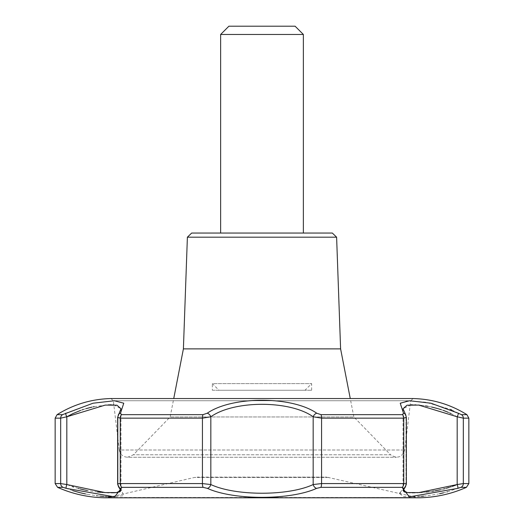 <?xml version="1.0" encoding="UTF-8"?>
<svg xmlns="http://www.w3.org/2000/svg" width="524" height="524" viewBox="0 0 524 524"><rect width="100%" height="100%" fill="white"/><g stroke="black" fill="none" stroke-linecap="round" stroke-linejoin="round"><path stroke-width="0.39" stroke-dasharray="2.62 1.97" d="M72.646 490.608L66.004 488.276M65.638 488.139L64.825 487.844M64.452 487.72L63.673 487.471M63.365 487.392L63.057 487.353A4.14 4.028 -90 0 1 60.673 483.573L66.817 484.543L66.817 416.783A4.14 0.845 61.7 0 1 65.729 413.22L93.082 403.205L114.402 400.749L123.762 403.211L120.481 413.22L121.568 414.654L202.984 414.654L207.249 413.22C232.099 395.941 291.953 395.947 316.751 413.22L321.016 414.654L402.432 414.654L403.519 413.22L400.074 403.631L407.423 400.795L425.462 402.17L450.136 409.29M79.917 492.671L80.408 492.796M85.425 493.929L87.397 494.315M87.593 494.355L96.573 495.73M97.228 495.809L100.254 496.136M103.804 496.438L105.442 496.556M106.745 496.634L107.892 496.693M111.101 496.824L123.644 495.711L120.834 488.361L120.952 487.51M402.668 487.399L320.865 487.353L316.614 488.361C290.486 500.328 233.573 500.335 207.386 488.361L203.135 487.353L151.836 487.353M400.212 492.593L403.166 488.361L402.976 487.477M399.917 493.228L399.753 493.713M399.74 493.759L403.814 496.654L418.578 496.556M418.971 496.529L421.434 496.339M423.634 496.143L427.388 495.737M427.911 495.671L437.861 494.073M438.536 493.936L439.852 493.66M443.677 492.776L445.623 492.278M447.404 491.794L459.175 487.844M460.924 487.353L459.548 487.72M191.673 233.049L332.327 233.049M336.611 237.182L187.389 237.182M468.849 418.152L463.327 418.152L457.183 416.783A4.14 0.845 -61.7 0 0 458.271 413.22L461.447 414.654L466.91 414.654M458.205 413.181L451.636 409.945M57.09 414.654L62.736 414.622M67.177 416.573L60.673 418.152A4.14 4.028 -90 0 1 62.553 414.654L65.729 413.22M418.676 497.8L105.324 497.8L415.709 497.479L108.291 497.479L194.424 477.449L329.576 477.449L194.424 477.449L326.766 477.122L197.234 477.122M410.842 404.823L403.048 408.72L406.015 416.783L403.048 408.72L405.681 414.792L406.015 416.783A4.14 3.511 -28.7 0 0 405.681 414.792A4.14 3.511 -28.7 0 1 406.015 416.783L406.362 417.366L403.755 418.152L403.755 483.573C406.1 483.606 406.853 483.934 406.015 484.543A4.14 3.714 -142.3 0 1 405.321 487.071L405.321 487.071A4.14 3.714 -142.3 0 0 406.015 484.543L403.061 490.438M403.166 488.361A4.14 3.714 -142.3 0 0 405.321 487.071L403.008 490.575L406.015 484.543L406.015 416.783L406.015 484.543M457.779 488.361A4.14 0.891 -110.9 0 0 457.183 484.543L463.327 483.573L463.327 418.152A4.14 4.028 90 0 0 461.447 414.654M405.681 414.792A4.14 3.511 -28.7 0 0 403.519 413.22M320.865 487.353A4.14 1.192 90 0 0 321.572 483.573L313.169 484.543A4.14 2.823 -118.5 0 0 316.614 488.361M316.751 413.22A4.14 2.666 -52.6 0 0 313.169 416.783L321.572 418.152A4.14 1.192 90 0 0 321.016 414.654M207.386 488.361A4.14 2.823 118.5 0 0 210.831 484.543C235.512 496.13 288.541 496.123 313.169 484.543L313.169 416.783C289.949 400.166 234.104 400.159 210.831 416.783L202.428 418.152L202.428 483.573L210.831 484.543L210.831 416.783A4.14 2.666 52.6 0 0 207.249 413.22M120.939 490.438L118.679 487.071A4.14 3.714 142.3 0 1 117.985 484.543L117.638 484.13L117.985 484.543A4.14 3.714 142.3 0 0 118.679 487.071L118.679 487.071A4.14 3.714 142.3 0 0 120.834 488.361M202.984 414.654A4.14 1.192 -90 0 0 202.428 418.152L120.245 418.152L117.638 417.366L117.985 416.783L117.985 484.543L120.952 490.209L117.985 484.543C117.147 483.934 117.9 483.606 120.245 483.573A4.14 2.836 90 0 0 121.928 487.353M117.985 484.543L117.985 416.783L120.952 408.72L117.985 416.783L118.319 414.792A4.14 3.511 28.7 0 0 117.985 416.783A4.14 3.511 28.7 0 1 118.319 414.792A4.14 3.511 28.7 0 1 120.481 413.22M66.221 488.361A4.14 0.891 110.9 0 1 66.817 484.543L72.633 486.691M303.37 233.049L220.63 233.049L303.37 233.049M80.558 410.436L81.384 410.141M81.567 410.076L82.261 409.84M83.414 409.454L86.034 408.648M91.864 407.148L93.305 406.834M94.268 406.637L108.232 404.882M109.058 404.849L109.68 404.829M111.258 404.797L113.25 404.829M113.832 404.856L120.952 408.72L120.952 490.209L120.422 491.433M119.42 492.01L117.939 492.39M116.564 492.573L115.811 492.639M111.311 492.776L108.907 492.737M107.138 492.684L106.451 492.658M106.182 492.645L105.023 492.586M104.486 492.56L103.13 492.475M102.18 492.409L101.283 492.344M97.457 491.99L87.325 490.51M84.685 489.979L84.351 489.907M80.048 488.892L78.842 488.571M78.286 488.42L73.498 486.979M412.277 404.797L414.975 404.849M415.977 404.895L418.231 405.045M419.704 405.17L421.656 405.373M421.761 405.386L425.468 405.884M427.997 406.31L430.243 406.742M430.302 406.755L431.579 407.024M437.795 408.602L438.47 408.799M441.306 409.696L443.206 410.351M446.481 411.602L446.946 411.785M448.256 412.336L449.716 412.978M450.935 413.541L457.183 416.783L457.183 484.543L456.031 485.001M452.35 486.357L451.97 486.488M451.426 486.678L451.092 486.789M450.647 486.934L449.323 487.359M446.245 488.276L444.791 488.669M443.54 488.997L440.52 489.717M435.202 490.778L433.938 490.988M432.058 491.289L429.097 491.695M426.307 492.016L425.888 492.056M425.796 492.069L422.305 492.377M421.119 492.462L420.327 492.514M419.442 492.56L417.883 492.645M417.176 492.671L414.975 492.743M412.139 492.77L410.2 492.743M409.048 492.698L406.296 492.429M404.476 491.971L404.024 491.754M403.054 490.366L403.048 408.72L403.048 490.209M110.819 398.548L413.181 398.548L410.665 400.729L113.335 400.729L410.665 400.729L404.731 449.992C401.987 457.439 397.271 459.031 390.583 454.767L133.417 454.767L390.583 454.767L353.838 416.96L170.162 416.96L353.838 416.96L350.261 398.548L173.739 398.548L170.162 416.96L133.417 454.767L127.489 457.275L396.511 457.275L127.489 457.275C122.812 456.823 120.075 454.393 119.269 449.992L404.731 449.992L119.269 449.992L113.335 400.729L110.872 398.548M220.63 34.473L303.37 34.473M228.903 26.2L295.097 26.2M183.4 348.879L340.6 348.879M212.358 390.249L311.642 390.249L212.358 390.249L212.358 383.627L311.642 383.627L212.358 383.627L218.973 390.249L305.027 390.249L218.973 390.249M311.642 390.249L311.642 383.627L305.027 390.249M402.432 414.654A4.14 2.836 -90 0 1 403.755 418.152L321.572 418.152L321.572 483.573L403.755 483.573A4.14 2.836 -90 0 1 402.072 487.353M460.943 487.353A4.14 4.028 90 0 0 463.327 483.573L468.849 483.573M121.568 414.654A4.14 2.836 90 0 0 120.245 418.152L120.245 483.573L202.428 483.573A4.14 1.192 -90 0 0 203.135 487.353M55.151 418.152L60.673 418.152L60.673 483.573L55.151 483.573M105.481 497.8L418.519 497.8L326.766 477.122M406.362 417.366L406.362 484.13L405.321 487.071M118.679 487.071L117.638 484.13L117.638 417.366M120.992 490.575L120.952 408.72L118.319 414.792"/><path stroke-width="0.79" d="M66.221 488.361A4.14 0.891 110.9 0 1 66.817 484.543L60.673 483.573A4.14 4.028 -90 0 0 63.057 487.353L57.607 487.353L63.057 487.353L66.221 488.361L114.658 496.876L121.928 487.353L203.135 487.353L207.386 488.361C233.514 500.328 290.427 500.335 316.614 488.361L320.865 487.353L402.072 487.353L409.31 496.876L457.779 488.361L460.924 487.353M66.004 488.276L65.638 488.139M64.825 487.844L64.452 487.72M72.646 490.608L79.917 492.671M80.408 492.796L85.425 493.929M96.573 495.73L97.228 495.809M100.254 496.136L103.804 496.438M105.442 496.556L106.745 496.634M107.892 496.693L110.394 496.804M110.426 496.804L111.101 496.824M151.836 487.353L121.529 487.372M400.212 492.593L399.917 493.228M418.578 496.556L418.971 496.529M421.434 496.339L423.634 496.143M439.852 493.66L442.891 492.966M442.904 492.966L443.501 492.815M446.88 491.938L447.404 491.794M459.548 487.72L459.175 487.844M336.611 237.182L332.327 233.049L191.673 233.049L187.389 237.182L336.611 237.182L340.6 348.879L350.261 398.548L413.128 398.548L110.924 398.548M403.519 413.22A4.14 3.511 -28.7 0 1 405.681 414.792L403.048 408.72L407.03 405.196L418.715 405.085L457.183 416.783L463.327 418.152L463.327 483.573L457.183 484.543L457.183 416.783A4.14 0.845 -61.7 0 0 458.271 413.22L430.918 403.205L409.598 400.749L400.238 403.211L403.519 413.22L402.432 414.654L321.016 414.654L316.751 413.22C291.901 395.941 232.047 395.947 207.249 413.22L202.984 414.654L121.568 414.654L120.481 413.22L123.762 403.205L114.356 400.749L93.049 403.211L62.566 414.654L57.09 414.654C73.543 404.423 91.451 399.059 110.819 398.548L413.181 398.548C432.549 399.059 450.457 404.423 466.91 414.654L461.447 414.654L458.205 413.181M451.636 409.945L450.535 409.46M460.943 487.353A4.14 4.028 90 0 0 463.327 483.573L468.849 483.573L466.393 487.353L460.943 487.353L466.393 487.353C451.197 494.066 435.293 497.551 418.676 497.8L105.324 497.8C88.707 497.551 72.803 494.066 57.607 487.353L55.151 483.573L55.151 418.152L60.673 418.152L66.817 416.783A4.14 0.845 61.7 0 1 65.729 413.22M120.939 490.438L116.656 492.567L105.101 492.593L66.817 484.543L66.817 416.783L105.285 405.085L116.97 405.196L120.952 408.72L117.638 417.366L120.245 418.152L120.245 483.573C117.9 483.606 117.147 483.934 117.985 484.543M117.638 417.366L117.638 484.13L118.679 487.071L120.992 490.575M120.834 488.361A4.14 3.714 142.3 0 1 118.679 487.071M118.319 414.792A4.14 3.511 28.7 0 1 120.481 413.22M203.135 487.353A4.14 1.192 -90 0 1 202.428 483.573L210.831 484.543A4.14 2.823 118.5 0 1 207.386 488.361M121.568 414.654A4.14 2.836 90 0 0 120.245 418.152L202.428 418.152L210.831 416.783A4.14 2.666 52.6 0 0 207.249 413.22M316.614 488.361A4.14 2.823 -118.5 0 1 313.169 484.543C288.488 496.13 235.459 496.123 210.831 484.543L210.831 416.783C234.051 400.166 289.896 400.159 313.169 416.783L321.572 418.152L321.572 483.573L313.169 484.543L313.169 416.783A4.14 2.666 -52.6 0 1 316.751 413.22M403.008 490.575L405.321 487.071A4.14 3.714 -142.3 0 1 403.166 488.361M406.015 484.543C406.853 483.934 406.1 483.606 403.755 483.573A4.14 2.836 -90 0 1 402.072 487.353M405.681 414.792L406.362 417.366L403.755 418.152A4.14 2.836 -90 0 0 402.432 414.654M457.779 488.361A4.14 0.891 -110.9 0 0 457.183 484.543L418.892 492.593L407.338 492.567L403.061 490.438M67.177 416.573L72.921 413.606M73.078 413.534L80.558 410.436M82.261 409.84L83.414 409.454M86.034 408.648L91.864 407.148M93.305 406.834L94.137 406.663M108.232 404.882L109.058 404.849M109.68 404.829L111.258 404.797M113.25 404.829L113.832 404.856M120.422 491.433L119.42 492.01M117.939 492.39L117.474 492.462M117.409 492.475L116.564 492.573M115.811 492.639L115.084 492.684M114.769 492.704L114.127 492.73M113.819 492.743L111.311 492.776M108.907 492.737L107.138 492.684M104.911 492.58L104.486 492.56M103.13 492.475L102.697 492.449M102.652 492.442L102.18 492.409M101.283 492.344L97.457 491.99M87.325 490.51L84.934 490.032M84.351 489.907L80.048 488.892M78.842 488.571L78.286 488.42M73.498 486.979L72.633 486.691M410.842 404.823L412.277 404.797M414.975 404.849L415.977 404.895M418.231 405.045L419.704 405.17M425.468 405.884L427.997 406.31M431.579 407.024L437.795 408.602M438.47 408.799L441.306 409.696M443.206 410.351L443.533 410.469M443.546 410.475L443.894 410.6M443.907 410.606L446.481 411.602M446.946 411.785L448.256 412.336M449.716 412.978L450.24 413.22M450.417 413.298L450.935 413.541M456.031 485.001L452.35 486.357M451.092 486.789L450.647 486.934M449.323 487.359L446.245 488.276M444.791 488.669L443.54 488.997M440.52 489.717L435.202 490.778M433.938 490.988L432.058 491.289M429.097 491.695L426.307 492.016M422.305 492.377L421.44 492.436M420.327 492.514L419.442 492.56M417.883 492.645L417.176 492.671M414.975 492.743L412.139 492.77M410.2 492.743L409.048 492.698M406.296 492.429L404.548 491.997M404.024 491.754L403.054 490.366M303.37 233.049L303.37 34.473L220.63 34.473L220.63 233.049M303.37 34.473L295.097 26.2L228.903 26.2L220.63 34.473M340.6 348.879L183.4 348.879L173.739 398.548L110.819 398.548M461.447 414.654A4.14 4.028 90 0 1 463.327 418.152L468.849 418.152L466.91 414.654M55.151 483.573L60.673 483.573L60.673 418.152A4.14 4.028 -90 0 1 62.553 414.654M202.984 414.654A4.14 1.192 -90 0 0 202.428 418.152L202.428 483.573L120.245 483.573A4.14 2.836 90 0 0 121.928 487.353M321.016 414.654A4.14 1.192 90 0 1 321.572 418.152L403.755 418.152L403.755 483.573L321.572 483.573A4.14 1.192 90 0 1 320.865 487.353M405.321 487.071L406.362 484.13L406.362 417.366M55.151 418.152L57.09 414.654M418.676 497.8L105.481 497.8M187.389 237.182L183.4 348.879M468.849 483.573L468.849 418.152"/></g></svg>
